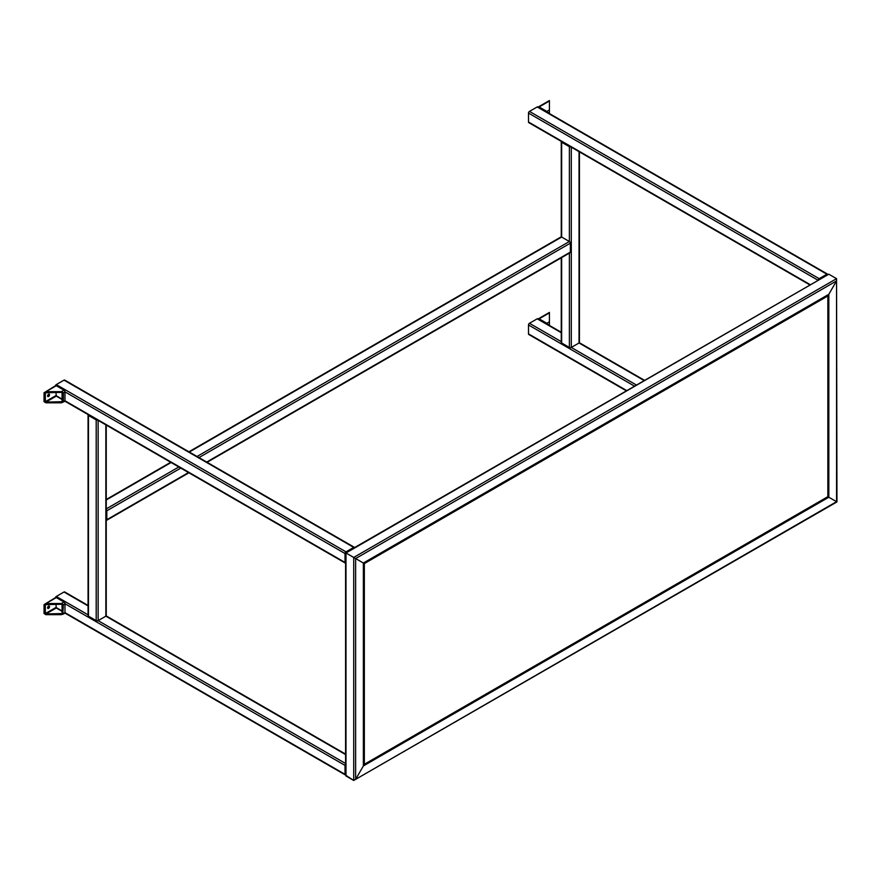 <?xml version="1.0" encoding="UTF-8"?>
<svg xmlns="http://www.w3.org/2000/svg" width="881" height="881" viewBox="0 0 881 881"><rect width="100%" height="100%" fill="white"/><g stroke="black" fill="none" stroke-linecap="round" stroke-linejoin="round"><path stroke-width="1.32" d="M538.247 107.097A1.366 0.793 60 0 1 538.434 106.887A1.366 0.793 60 0 1 539.117 106.953L546.848 111.413A1.366 0.793 60 0 1 547.729 112.581M549.425 113.55L549.425 101.007L539.117 106.953M546.848 111.413L549.425 109.927L549.425 110.676M55.404 597.626A1.366 0.793 -60 0 1 56.285 596.47L64.005 592.01A1.366 0.793 -60 0 1 64.687 591.944L88.067 605.445M345.583 775.005A1.366 0.793 -60 0 1 345.308 774.95A1.366 0.793 -60 0 1 345.022 774.322L345.022 765.402A1.366 0.793 -60 0 1 345.583 764.058M88.155 414.621A1.366 0.793 0 0 0 88.067 414.896A1.366 0.793 0 0 0 88.474 415.458L96.194 419.918A1.366 0.793 0 0 0 97.637 420.094M88.067 414.896L88.067 615.61A1.366 0.793 0 0 0 88.474 616.171L96.194 620.631A1.366 0.793 0 0 0 98.132 620.631L105.852 616.171A1.366 0.793 0 0 0 106.249 615.61L106.249 425.071M345.991 773.76L345.991 775.996L353.71 780.456L355.638 779.344L363.368 765.952L363.368 763.728L363.368 765.952L355.638 779.344L353.71 780.456L345.583 775.115L345.583 552.75L826.896 275.324M345.991 775.996L345.991 552.982L353.71 557.442L836.554 278.671L836.95 501.917L353.71 780.456L353.71 557.442L355.638 558.554L345.991 552.982L828.823 274.211L836.554 278.671L836.554 280.907L828.823 294.287L826.896 295.399L828.823 294.287L836.554 280.907L836.554 278.671L828.823 274.211M363.368 563.014L355.638 558.554L363.368 563.014L828.823 294.287L828.823 497.225L836.554 501.685L827.854 496.675L828.823 497.225L363.368 765.952L363.368 563.014M48.554 608.364A1.366 0.793 120 0 0 49.446 607.163A1.366 0.793 120 0 0 49.237 606.062A1.366 0.793 120 0 0 48.554 606.128A1.366 0.793 120 0 0 47.662 607.339A1.366 0.793 120 0 0 47.871 608.43A1.366 0.793 120 0 0 48.554 608.364M47.629 608.11A1.366 0.793 120 0 0 47.915 607.989A1.366 0.793 120 0 0 48.84 606.018M56.285 597.582A1.366 0.793 -120 0 0 55.602 597.516L44.05 604.641L56.285 597.582L64.005 602.042A1.366 0.793 -120 0 1 64.974 603.716L345.022 765.402M44.05 604.641L44.05 613.561L45.977 614.685L61.428 614.685L64.974 612.636L64.974 603.716L63.366 604.641L62.793 614.354L64.687 613.264A1.366 0.793 -120 0 0 64.974 612.636L345.022 774.322M55.966 604.278L56.285 607.989L62.077 611.337M45.977 603.529L61.428 603.529L63.366 604.641M45.338 604.641L61.428 604.278L62.077 604.641L62.077 613.561L45.977 613.936L45.338 613.561L45.338 604.641L45.977 604.278L45.338 604.641M62.077 613.561L61.428 613.936L62.077 613.561M626.193 390.735L528.776 334.494A1.366 0.793 -60 0 1 528.501 333.877L528.501 324.957A1.366 0.793 -60 0 1 529.459 323.283L537.19 318.823A1.366 0.793 -60 0 1 537.873 318.757L561.252 332.247M538.247 318.966A1.366 0.793 60 0 1 538.434 318.757A1.366 0.793 60 0 1 539.117 318.823L546.848 323.283A1.366 0.793 60 0 1 547.729 324.439M549.425 325.419L549.425 312.876L539.117 318.823M546.848 323.283L549.425 321.796L549.425 322.534M827.777 274.354A1.366 0.793 120 0 0 827.578 274.145A1.366 0.793 120 0 0 826.896 274.211L819.165 278.671A1.366 0.793 120 0 0 818.284 279.839M827.578 274.145L537.873 106.887A1.366 0.793 120 0 0 537.19 106.953L529.459 111.413A1.366 0.793 120 0 0 528.501 113.087L528.501 122.007A1.366 0.793 120 0 0 528.776 122.635L809.672 284.805M48.554 396.494A1.366 0.793 120 0 0 49.446 395.294A1.366 0.793 120 0 0 49.237 394.203A1.366 0.793 120 0 0 48.554 394.27A1.366 0.793 120 0 0 47.662 395.47A1.366 0.793 120 0 0 47.871 396.571A1.366 0.793 120 0 0 48.554 396.494M47.629 396.241A1.366 0.793 120 0 0 47.915 396.131A1.366 0.793 120 0 0 48.84 394.159M56.285 385.724A1.366 0.793 -120 0 0 55.602 385.647L44.05 392.783L56.285 385.724L64.005 390.184A1.366 0.793 -120 0 1 64.974 391.858L64.974 400.778A1.366 0.793 -120 0 1 64.687 401.395L61.428 402.815L45.977 402.815L44.05 401.703L44.05 392.783M55.966 392.408L56.285 396.131L62.077 399.467M45.977 391.671L61.428 391.671L63.366 392.783L63.366 401.703L64.974 400.778L345.022 562.452A1.366 0.793 120 0 0 345.308 563.08A1.366 0.793 120 0 0 345.583 563.146M45.338 392.783L61.428 392.408L62.077 392.783L62.077 401.703L45.977 402.077L45.338 401.703L45.338 392.783L45.977 392.408L45.338 392.783M62.077 401.703L61.428 402.077L62.077 401.703M354.591 547.553A1.366 0.793 120 0 0 354.393 547.332A1.366 0.793 120 0 0 353.71 547.398L345.991 551.858A1.366 0.793 120 0 0 345.022 553.532L345.022 562.452M354.393 547.332L64.687 380.074A1.366 0.793 120 0 0 64.005 380.14L56.285 384.601A1.366 0.793 120 0 0 55.404 385.768M106.249 520.407A1.366 0.793 -120 0 0 106.535 520.341A1.366 0.793 -120 0 0 106.821 519.713L106.821 510.793A1.366 0.793 -120 0 0 106.249 509.449M207.09 462.283L570.062 252.726A1.366 0.793 -120 0 0 570.348 252.098L570.348 243.178A1.366 0.793 -120 0 0 569.379 241.504L561.649 237.044A1.366 0.793 -120 0 0 560.966 236.978L188.908 451.788M836.554 501.685L355.638 779.344L355.638 558.554L836.554 280.907L836.554 501.685M579.434 151.873L579.434 342.423A1.366 0.793 180 0 1 579.037 342.984L571.306 347.444A1.366 0.793 180 0 1 569.379 347.444L561.649 342.984A1.366 0.793 180 0 1 561.252 342.423L561.252 257.814M570.822 146.907A1.366 0.793 180 0 1 569.379 146.731L561.649 142.27A1.366 0.793 180 0 1 561.252 141.709A1.366 0.793 180 0 1 561.34 141.434M827.854 295.961L364.338 563.576L364.338 764.29L827.854 496.675L827.854 295.961L827.292 295.631M364.338 563.576L363.765 563.245L827.854 295.3M364.338 764.29L363.765 763.959M549.425 112.162L548.213 112.856M64.005 592.01L88.067 605.897M105.852 424.84L105.852 616.171L345.583 754.577M45.338 613.561L55.966 607.438L62.077 610.962M56.285 596.47L88.067 614.817M98.132 420.38L98.132 620.631L345.583 763.497M88.474 415.458L88.474 616.171M96.194 419.918L96.194 620.631M61.428 603.529L64.005 602.042M45.977 613.936L56.285 607.989M537.19 318.823L561.252 332.71M579.037 151.653L579.037 342.984L643.978 380.471M528.501 333.877L626.6 390.503M528.501 324.957L634.32 386.043M529.459 323.283L561.252 341.63M571.306 147.193L571.306 347.444L636.247 384.931M549.425 324.021L548.213 324.726M817.799 280.114L528.501 113.087M819.165 278.671L529.459 111.413M810.08 284.574L528.501 122.007M826.896 274.211L537.19 106.953M63.366 392.783L64.974 391.858L345.022 553.532M61.428 391.671L64.005 390.184M45.338 401.703L55.966 395.569L62.077 399.104M45.977 402.077L56.285 396.131M345.991 551.858L56.285 384.601M353.71 547.398L64.005 380.14M106.249 499.968L171.123 462.514M189.305 452.019L561.649 237.044L561.649 142.27M106.821 519.713L188.501 472.557M206.683 462.062L570.348 252.098M106.821 510.793L180.781 468.097M198.963 457.591L570.348 243.178M106.249 508.888L178.843 466.974M197.025 456.479L569.379 241.504L569.379 146.731M561.649 342.984L561.649 257.582M569.379 347.444L569.379 253.122M549.425 100.544L538.434 106.887M106.172 615.885L345.583 754.114M64.886 613.044L345.308 774.95M363.765 764.609L363.765 563.245M579.346 342.698L644.374 380.24M549.425 312.414L538.434 318.757M345.308 563.08L64.886 401.185M106.249 499.505L170.716 462.283M106.535 520.341L188.908 472.789M561.252 236.912L561.252 141.709"/></g></svg>
